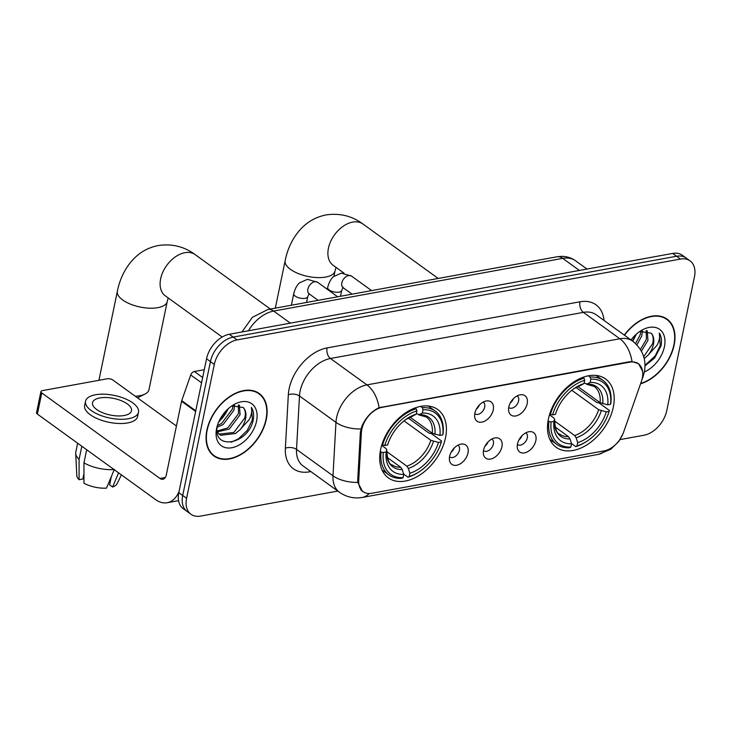 <?xml version="1.0" encoding="UTF-8"?>
<svg xmlns="http://www.w3.org/2000/svg" width="731" height="731" viewBox="0 0 731 731"><rect width="100%" height="100%" fill="white"/><g stroke="black" fill="none" stroke-linecap="round" stroke-linejoin="round"><path stroke-width="1.1" d="M548.396 419.027A42.17 27.659 125.9 0 0 556.127 447.271A42.17 27.659 125.9 0 0 589.149 443.388A42.17 27.659 125.9 0 0 613.309 407.185A42.17 27.659 125.9 0 0 605.57 378.95A42.17 27.659 125.9 0 0 572.556 382.834A42.17 27.659 125.9 0 0 548.396 419.027M380.595 449.62A42.17 27.659 125.9 0 0 388.335 477.864A42.17 27.659 125.9 0 0 421.348 473.98A42.17 27.659 125.9 0 0 445.508 437.787A42.17 27.659 125.9 0 0 437.768 409.543A42.17 27.659 125.9 0 0 404.755 413.426A42.17 27.659 125.9 0 0 380.595 449.62M467.986 453.01A11.934 7.831 -54.1 0 1 458.584 464.669A11.934 7.831 -54.1 0 1 449.528 460.539A11.934 7.831 -54.1 0 1 449.62 456.363A11.934 7.831 -54.1 0 1 461.462 444.046A11.934 7.831 -54.1 0 1 467.986 453.01M449.528 456.802A7.164 4.697 125.9 0 0 449.739 456.966A7.164 4.697 125.9 0 0 455.349 456.308A7.164 4.697 125.9 0 0 459.452 450.159A7.164 4.697 125.9 0 0 458.136 445.371A7.164 4.697 125.9 0 0 457.917 445.225M501.914 446.824A11.934 7.831 -54.1 0 1 492.511 458.483A11.934 7.831 -54.1 0 1 483.456 454.353A11.934 7.831 -54.1 0 1 483.547 450.177A11.934 7.831 -54.1 0 1 495.39 437.86A11.934 7.831 -54.1 0 1 501.914 446.824M483.456 450.616A7.164 4.697 125.9 0 0 483.666 450.78A7.164 4.697 125.9 0 0 489.277 450.122A7.164 4.697 125.9 0 0 493.379 443.973A7.164 4.697 125.9 0 0 492.064 439.176A7.164 4.697 125.9 0 0 491.844 439.029M535.841 440.638A11.934 7.831 -54.1 0 1 526.439 452.297A11.934 7.831 -54.1 0 1 517.384 448.167A11.934 7.831 -54.1 0 1 517.475 443.991A11.934 7.831 -54.1 0 1 529.317 431.674A11.934 7.831 -54.1 0 1 535.841 440.638M517.384 444.43A7.164 4.697 125.9 0 0 517.594 444.594A7.164 4.697 125.9 0 0 523.204 443.936A7.164 4.697 125.9 0 0 527.307 437.787A7.164 4.697 125.9 0 0 525.991 432.99A7.164 4.697 125.9 0 0 525.772 432.843M493.242 409.89A11.934 7.831 -54.1 0 1 483.84 421.549A11.934 7.831 -54.1 0 1 474.775 417.419A11.934 7.831 -54.1 0 1 474.867 413.243A11.934 7.831 -54.1 0 1 486.718 400.926A11.934 7.831 -54.1 0 1 493.242 409.89M474.784 413.682A7.164 4.697 125.9 0 0 474.995 413.847A7.164 4.697 125.9 0 0 480.596 413.189A7.164 4.697 125.9 0 0 484.699 407.039A7.164 4.697 125.9 0 0 483.392 402.251A7.164 4.697 125.9 0 0 483.164 402.105M527.17 403.704A11.934 7.831 -54.1 0 1 517.767 415.363A11.934 7.831 -54.1 0 1 508.703 411.233A11.934 7.831 -54.1 0 1 508.794 407.057A11.934 7.831 -54.1 0 1 520.646 394.74A11.934 7.831 -54.1 0 1 527.17 403.704M508.712 407.496A7.164 4.697 125.9 0 0 508.922 407.66A7.164 4.697 125.9 0 0 514.523 407.003A7.164 4.697 125.9 0 0 518.626 400.853A7.164 4.697 125.9 0 0 517.32 396.056A7.164 4.697 125.9 0 0 517.091 395.91M454.152 448.085A7.164 4.697 -54.1 0 1 451.073 452.334M488.08 441.899A7.164 4.697 -54.1 0 1 485 446.148M522.007 435.713A7.164 4.697 -54.1 0 1 518.928 439.961M479.408 404.965A7.164 4.697 -54.1 0 1 476.329 409.214M513.336 398.779A7.164 4.697 -54.1 0 1 510.256 403.028M361.379 432.569A21.482 14.09 -54.1 0 1 361.818 429.316A21.482 14.09 -54.1 0 1 382.295 407.277L629.702 362.156A21.482 14.09 -54.1 0 1 638.355 363.782A21.482 14.09 -54.1 0 1 641.361 381.518L623.589 432.222A21.482 14.09 -54.1 0 1 604.053 450.917L371.75 493.279A21.482 14.09 -54.1 0 1 363.106 491.652A21.482 14.09 -54.1 0 1 358.729 480.523L361.379 432.569L360.392 431.857M206.891 430.175A38.588 25.311 125.9 0 0 213.973 456.016A38.588 25.311 125.9 0 0 244.181 452.471A38.588 25.311 125.9 0 0 266.294 419.347A38.588 25.311 125.9 0 0 259.213 393.497A38.588 25.311 125.9 0 0 228.995 397.052A38.588 25.311 125.9 0 0 206.891 430.175M212.127 454.472A38.588 25.311 125.9 0 0 213.251 455.011M640.566 383.802A38.588 25.311 125.9 0 0 674.156 344.968A38.588 25.311 125.9 0 0 667.074 319.127A38.588 25.311 125.9 0 0 624.283 335.09M362.53 491.515L357.797 482.423L357.715 480.066L360.374 432.122L361.882 426.237C365.783 417.483 371.522 411.306 379.097 407.697L629.528 361.754L632.023 361.58L638.611 363.682L642.75 371.586M190.974 514.277L183.189 508.648A23.867 15.662 125.9 0 1 178.812 492.667L206.544 358.775A23.867 15.662 125.9 0 1 229.287 334.277L672.675 253.429A23.867 15.662 125.9 0 1 682.288 255.238L686.181 258.052A23.867 15.662 125.9 0 0 676.568 256.243L233.18 337.092A23.867 15.662 125.9 0 0 210.427 361.589L182.704 495.481A23.867 15.662 125.9 0 0 187.081 511.462A23.867 15.662 125.9 0 1 182.704 495.481L210.427 361.589A23.867 15.662 125.9 0 1 233.18 337.092L676.568 256.243A23.867 15.662 125.9 0 1 686.181 258.052L690.073 260.866A23.867 15.662 125.9 0 0 680.451 259.066L237.072 339.915A23.867 15.662 125.9 0 0 214.32 364.404L186.597 498.295A23.867 15.662 125.9 0 0 190.974 514.277A23.867 15.662 125.9 0 0 200.586 516.086L337.804 491.068M620.052 439.596L643.974 435.237A23.867 15.662 125.9 0 0 666.727 410.749L694.45 276.857A23.867 15.662 125.9 0 0 690.073 260.866M665.886 318.762A38.588 25.311 125.9 0 0 665.027 317.857M258.025 393.132A38.588 25.311 125.9 0 0 257.166 392.236M265.983 419.402A38.186 25.055 125.9 0 0 258.975 393.826A38.186 25.055 125.9 0 0 229.077 397.335A38.186 25.055 125.9 0 0 207.193 430.12A38.186 25.055 125.9 0 0 214.201 455.696A38.186 25.055 125.9 0 0 244.108 452.178A38.186 25.055 125.9 0 0 265.983 419.402M218.843 421.641A25.932 17.014 125.9 0 0 228.072 408.876M228.584 408.419L219.008 421.888M234.532 405.221L233.902 410.274L223.101 424.583L217.171 427.242M232.97 405.705L232.357 409.159L221.557 423.468L217.427 425.57M239.357 405.093L240.079 414.751L229.278 429.06L217.18 431.902M238.333 404.919L238.534 413.627L227.734 427.937L217.089 431.007M217.518 425.113C211.561 450.488 246.703 445.27 252.844 421.568L253.118 420.371C254.15 415.153 253.593 410.84 251.437 407.432C252.25 410.877 251.528 414.906 249.271 419.53L240.216 429.536A17.983 11.797 125.9 0 0 245.57 418.717A17.983 11.797 125.9 0 0 243.286 407.551C245.433 410.073 245.908 413.582 244.711 418.105L233.911 432.414L219.008 434.168M240.216 429.536L235.455 433.529L220.588 435.301L217.198 432.021M216.623 428.403A25.932 17.014 125.9 0 0 231.837 447.737A25.932 17.014 125.9 0 0 256.554 421.12A25.932 17.014 125.9 0 0 232.12 405.705A25.932 17.014 125.9 0 0 217.089 426.475A25.932 17.014 125.9 0 0 216.623 428.403M243.286 407.551L232.449 405.906M251.437 407.432L252.396 419.85L247.316 430.303L238.617 438.737L231.224 442.228M204.278 369.694L194.336 371.503L202.651 377.525M179.04 491.561A31.826 19.819 79.7 0 1 167.134 502.727A31.826 19.819 79.7 0 1 155.584 499.611L37.382 414.075A3.975 1.7 -168.3 0 1 36.55 412.713L40.927 391.569A3.975 1.7 11.7 0 0 41.758 392.931L159.97 478.467A7.959 4.953 -100.3 0 0 162.858 479.253A7.959 4.953 -100.3 0 0 166.293 474.94L181.553 401.255A3.975 2.613 -54.1 0 1 181.727 400.643L190.718 374.966A3.975 2.613 -54.1 0 1 194.336 371.503M176.418 426.018L112.802 379.983A3.975 1.7 11.7 0 0 107.311 378.777L42.389 390.619A3.975 1.7 11.7 0 0 40.927 391.569M99.855 397.929A19.892 8.48 11.7 0 0 92.535 402.699A19.892 8.48 11.7 0 0 102.742 412.768A19.892 8.48 11.7 0 0 124.169 415.528A19.892 8.48 11.7 0 0 131.489 410.758A19.892 8.48 11.7 0 0 121.282 400.689A19.892 8.48 11.7 0 0 99.855 397.929M77.65 443.214L75.796 452.142A26.252 11.193 11.7 0 0 75.704 453.384L76.801 475.388A20.687 8.818 11.7 0 0 79.067 479.7L82.841 479.006L83.946 473.661M85.527 401.246L84.65 405.467A27.047 11.532 11.7 0 0 98.53 419.174A27.047 11.532 11.7 0 0 127.678 422.929A27.047 11.532 11.7 0 0 137.629 416.442L138.497 412.211A27.047 11.532 11.7 0 0 124.617 398.514A27.047 11.532 11.7 0 0 95.478 394.758A27.047 11.532 11.7 0 0 85.527 401.246A27.047 11.532 11.7 0 0 99.407 414.943A27.047 11.532 11.7 0 0 128.555 418.699A27.047 11.532 11.7 0 0 138.497 412.211M114.31 469.503L106.479 488.144A20.687 8.818 11.7 0 1 83.937 483.218L83.964 462.869L86.678 449.748M83.964 462.869A26.252 11.193 11.7 0 0 114.018 469.53M111.313 476.658L109.613 484.863L112.601 487.029L118.577 472.829M112.601 487.029A20.687 8.818 11.7 0 0 117.061 483.73L121.419 474.885M75.704 453.384A26.252 11.193 11.7 0 0 79.094 459.351L79.067 479.7M81.817 446.23L79.094 459.351M640.694 383.428A38.186 25.055 125.9 0 0 673.854 345.032A38.186 25.055 125.9 0 0 666.846 319.447A38.186 25.055 125.9 0 0 624.493 335.246M632.297 340.893A25.932 17.014 125.9 0 0 635.943 334.506M636.445 334.049L632.781 341.24M642.394 330.841L641.763 335.904L636.911 344.895M640.831 331.335L640.219 334.789L635.559 343.543M647.218 330.723L647.949 340.372L641.425 351.182M646.195 330.54L646.405 339.257L640.438 349.482M645.016 365.847L654.601 358.026L660.979 346.001C662.012 340.783 661.454 336.47 659.298 333.062C660.111 336.507 659.389 340.536 657.132 345.151L648.077 355.165A17.983 11.797 125.9 0 0 653.432 344.347A17.983 11.797 125.9 0 0 651.147 333.181C653.295 335.693 653.77 339.211 652.582 343.725L643.691 356.646M648.077 355.165L644.203 358.546M644.376 371.924A25.932 17.014 125.9 0 0 664.415 346.75A25.932 17.014 125.9 0 0 639.99 331.326A25.932 17.014 125.9 0 0 631.008 339.961M651.147 333.181L640.31 331.536M659.298 333.062L660.267 345.471L655.177 355.933L645.016 365.29M135.272 396.248A25.457 10.855 11.7 0 0 139.621 395.754A25.457 10.855 11.7 0 0 145.003 394.055A25.457 10.855 11.7 0 0 148.987 389.65L167.225 301.565A25.457 10.855 -168.3 0 1 157.859 307.66A25.457 10.855 -168.3 0 1 130.438 304.133A25.457 10.855 -168.3 0 1 117.362 291.24L99.124 379.325A25.457 10.855 11.7 0 0 99.023 380.294M408.2 418.031L429.088 433.154L431.162 433.483L441.57 441.012L441.314 441.944A37.866 24.845 125.9 0 1 419.576 471.532A37.866 24.845 125.9 0 1 409.205 476.502L409.881 473.24A34.211 22.442 125.9 0 0 438.472 442.456L430.842 440.29L404.015 420.873M386.672 451.548L406.838 466.14L408.337 468.425L409.881 473.24M383.327 452.516L381.125 452.032A39.465 25.887 125.9 0 0 388.947 474.967A39.465 25.887 125.9 0 0 401.812 478.33L403.083 477.617A37.866 24.845 125.9 0 1 383.327 452.516L386.169 451.996A34.211 22.442 125.9 0 0 403.759 474.355L402.214 469.54L400.716 467.255L387.293 457.542M381.664 445.389L385.941 448.478L386.754 449.894L386.169 451.996M443.032 433.967A39.465 25.887 125.9 0 0 435.21 411.032A39.465 25.887 125.9 0 0 422.344 407.67L423.021 409.789A37.866 24.845 125.9 0 1 442.767 434.899L443.032 433.967M420.581 406.39L422.344 407.67M409.205 476.502L407.935 477.215A39.465 25.887 125.9 0 0 418.872 471.998L419.576 471.532M407.935 477.215L403.686 474.136M381.125 452.032L380.257 451.411M442.767 434.899L439.934 435.411A34.211 22.442 125.9 0 0 422.344 413.052L423.021 409.789M438.472 442.456L441.314 441.944M403.759 474.355L403.083 477.617M422.344 413.052L418.735 414.879L426.383 417.017A29.441 19.317 125.9 0 1 432.304 433.245L439.934 435.411M434.927 434.324A30.601 20.075 125.9 0 0 419.475 414.678L416.341 413.6M400.716 467.255A29.441 19.317 125.9 0 1 391.871 464.715C388.974 464.276 387.284 459.296 386.781 449.757L386.754 449.894A30.601 20.075 125.9 0 0 402.214 469.54M381.938 444.521L384.789 445.471A37.866 24.845 125.9 0 1 416.898 410.904L416.213 408.784A39.465 25.887 125.9 0 0 382.587 444.987M416.213 408.784L415.053 407.944M416.898 410.904L416.222 414.166A34.211 22.442 125.9 0 0 407.158 418.571A34.211 22.442 125.9 0 0 387.622 444.951L384.789 445.471M412.768 415.985L416.222 414.166M410.018 417.118L432.304 433.245M575.991 387.439L596.889 402.553L598.954 402.882L609.371 410.42L609.106 411.343A37.866 24.845 125.9 0 1 587.377 440.93A37.866 24.845 125.9 0 1 577.006 445.91L577.682 442.648A34.211 22.442 125.9 0 0 606.273 411.864L598.643 409.698L571.806 390.281M554.473 420.946L574.639 435.539L576.138 437.823L577.682 442.648M551.128 421.915L548.926 421.44A39.465 25.887 125.9 0 0 556.739 444.375A39.465 25.887 125.9 0 0 569.613 447.737L570.884 447.025A37.866 24.845 125.9 0 1 551.128 421.915L553.961 421.403A34.211 22.442 125.9 0 0 571.551 443.763L570.016 438.947L568.508 436.663L555.094 426.95M549.465 414.788L553.742 417.885L554.555 419.292L553.961 421.403M610.824 403.366A39.465 25.887 125.9 0 0 603.011 380.431A39.465 25.887 125.9 0 0 590.136 377.068L590.822 379.188A37.866 24.845 125.9 0 1 610.568 404.298L610.824 403.366M588.382 375.798L590.136 377.068M577.006 445.91L575.736 446.623A39.465 25.887 125.9 0 0 586.673 441.396L587.377 440.93M575.736 446.623L571.487 443.543M548.926 421.44L548.058 420.809M610.568 404.298L607.735 404.819A34.211 22.442 125.9 0 0 590.145 382.45L590.822 379.188M606.273 411.864L609.106 411.343M571.551 443.763L570.884 447.025M590.145 382.45L586.536 384.287L594.184 386.416A29.441 19.317 125.9 0 1 600.105 402.653L607.735 404.819M602.728 403.731A30.601 20.075 125.9 0 0 587.267 384.077L584.133 383.007M568.508 436.663A29.441 19.317 125.9 0 1 559.663 434.113C556.775 433.684 555.076 428.695 554.582 419.165L554.555 419.292A30.601 20.075 125.9 0 0 570.016 438.947M549.739 413.92L552.59 414.87A37.866 24.845 125.9 0 1 584.699 380.312L584.014 378.183A39.465 25.887 125.9 0 0 550.388 414.386M584.014 378.183L582.854 377.342M584.699 380.312L584.023 383.565A34.211 22.442 125.9 0 0 574.959 387.969A34.211 22.442 125.9 0 0 555.423 414.349L552.59 414.87M580.56 385.392L584.023 383.565M577.819 386.516L600.105 402.653M358.729 480.523L357.733 479.801M629.702 362.156L629.227 361.808M382.295 407.277L381.81 406.929M310.858 471.568L309.496 471.815A39.776 26.097 -54.1 0 1 285.373 448.194L288.334 394.767A39.776 26.097 -54.1 0 1 327.049 347.919L579.975 301.793A7.959 4.953 -100.3 0 0 583.375 312.365L330.458 358.482A31.826 20.879 125.9 0 0 300.121 391.14A31.826 20.879 125.9 0 0 299.482 395.964L296.521 449.391A31.826 20.879 125.9 0 0 303 465.885L339.486 492.283A31.826 20.879 -54.1 0 1 332.998 475.799A27.842 14.702 3.2 0 0 357.797 482.423M579.975 301.793A39.776 26.097 -54.1 0 1 604.016 320.425M596.194 314.769A31.826 20.879 125.9 0 0 583.375 312.365L619.861 338.764A31.826 20.879 -54.1 0 1 632.68 341.167L596.194 314.769M285.373 448.194A7.959 4.203 -176.8 0 1 296.521 449.391L332.998 475.799L335.958 422.363A31.826 20.879 -54.1 0 1 336.607 417.538A31.826 20.879 -54.1 0 1 366.935 384.881A27.842 17.343 79.7 0 1 379.097 407.697M360.922 428.987A27.842 14.702 3.2 0 1 335.958 422.363L299.482 395.964A7.959 4.203 -176.8 0 0 288.334 394.767M632.023 361.58A27.842 17.343 -100.3 0 0 619.861 338.764L366.935 384.881L330.458 358.482A7.959 4.953 -100.3 0 1 327.049 347.919M605.012 450.707A27.842 17.343 79.7 0 1 598.488 454.371L362.402 497.418A27.842 17.343 -100.3 0 0 369.164 493.516M642.448 377.36A27.842 8.681 19.3 0 0 643.189 376.227L641.745 380.348M680.451 259.066L672.675 253.429M237.072 339.915L229.287 334.277M214.32 364.404L206.544 358.775M186.597 498.295L178.812 492.667M309.77 470.782A7.959 4.953 -100.3 0 0 309.496 471.815M579.409 270.433L562.724 258.363A15.908 9.905 -100.3 0 0 556.949 256.8L561.426 256.371C566.644 256.334 571.35 257.796 575.544 260.766A31.826 20.879 125.9 0 0 562.724 258.363L273.668 311.068A31.826 20.879 125.9 0 0 248.449 330.787M290.353 323.148L273.668 311.068A15.908 9.905 -100.3 0 0 267.893 309.515L556.949 256.8M165.279 477.498L159.97 478.467M195.634 411.452L181.553 401.255M41.758 392.931L37.382 414.075M181.727 400.643L195.762 410.804M201.564 382.816L190.718 374.966M164.895 295.543L165.316 295.863A25.457 16.703 -54.1 0 1 160.646 278.813A25.457 16.703 -54.1 0 1 184.906 252.688A25.457 16.703 -54.1 0 1 195.168 254.616L270.397 309.058M406.838 466.14A29.441 19.317 125.9 0 0 430.842 440.29M408.337 468.425A30.601 20.075 125.9 0 0 433.474 441.369M413.344 415.793A30.601 20.075 125.9 0 0 406.345 419.119M332.696 264.942L333.117 265.262A25.457 16.703 -54.1 0 1 328.438 248.211A25.457 16.703 -54.1 0 1 352.707 222.087A25.457 16.703 -54.1 0 1 362.96 224.015L438.198 278.456M336.022 267.372L335.026 270.963A25.457 10.855 -168.3 0 1 325.66 277.067A25.457 10.855 -168.3 0 1 298.23 273.531A25.457 10.855 -168.3 0 1 285.163 260.638L275.322 308.153M574.639 435.539A29.441 19.317 125.9 0 0 598.643 409.698M576.138 437.823A30.601 20.075 125.9 0 0 601.266 410.776M581.145 385.191A30.601 20.075 125.9 0 0 574.146 388.526L580.843 385.328M318.14 300.35L309.213 293.889A7.164 4.697 -54.1 0 1 307.897 289.092A7.164 4.697 -54.1 0 1 315.07 281.691A7.164 4.697 -54.1 0 1 317.61 282.285L337.649 296.786M309.176 293.478L307.778 296.594A7.164 3.052 -168.3 0 1 305.138 298.312A7.164 3.052 -168.3 0 1 304.79 298.367A7.164 3.052 -168.3 0 1 297.234 297.234A7.164 3.052 -168.3 0 1 293.752 293.688C295.68 285.858 299.244 283.071 299.664 282.769L307.413 279.333L317.61 282.285M352.068 294.164L343.141 287.703A7.164 4.697 -54.1 0 1 341.825 282.906A7.164 4.697 -54.1 0 1 348.998 275.505A7.164 4.697 -54.1 0 1 351.538 276.099L371.576 290.6M343.104 287.292L341.706 290.408A7.164 3.052 -168.3 0 1 339.065 292.126A7.164 3.052 -168.3 0 1 338.718 292.181A7.164 3.052 -168.3 0 1 331.161 291.048A7.164 3.052 -168.3 0 1 327.68 287.502C329.608 279.671 333.172 276.885 333.592 276.583L341.34 273.147L351.538 276.099M363.106 491.652L361.004 490.135M638.355 363.782L636.756 362.622M643.189 376.227L644.349 372.042C646.615 359.679 642.723 349.391 632.68 341.167M623.031 433.693L618.892 441.305L610.824 449.227L598.488 454.371M362.402 497.418C354.124 498.844 346.485 497.126 339.486 492.283M241.934 331.975L252.359 317.327L267.893 309.515M575.544 260.766L586.993 269.054M256.042 391.697L258.975 393.826M211.268 453.576L214.201 455.696M178.556 500.644L167.134 502.727M663.903 317.327L666.846 319.447M195.168 254.616C184.294 246.566 172.023 243.533 158.353 245.515C148.384 247.471 139.886 252.204 132.859 259.724C125.028 268.368 119.857 278.876 117.362 291.24M137.501 397.856L145.003 394.055M428.284 406.025L435.21 411.032M382.021 469.96L388.947 474.967M405.577 419.621L413.052 415.921M168.221 297.974L167.225 301.565M222.187 337.018L165.316 295.863M362.96 224.015C352.086 215.965 339.824 212.931 326.154 214.914C316.185 216.869 307.687 221.612 300.66 229.132C292.82 237.767 287.658 248.275 285.163 260.638M335.026 270.963L333.921 276.309M596.085 375.423L603.011 380.431M549.822 439.358L556.739 444.375M343.999 273.147L333.117 265.262M307.778 296.594L306.563 302.46M293.752 293.688L291.358 305.229M341.706 290.408L340.491 296.274M327.68 287.502L327.305 289.302"/></g></svg>
